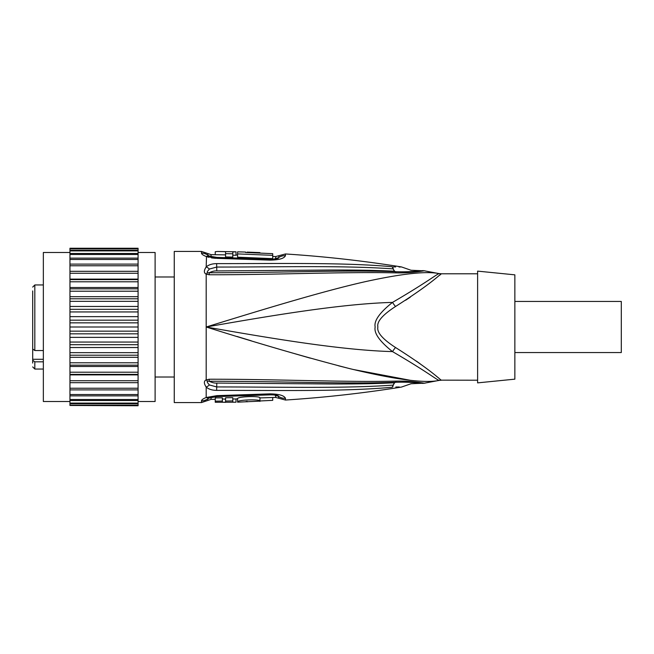<?xml version="1.0" encoding="UTF-8"?>
<svg xmlns="http://www.w3.org/2000/svg" width="654" height="654" viewBox="0 0 654 654"><rect width="100%" height="100%" fill="white"/><g stroke="black" fill="none" stroke-linecap="round" stroke-linejoin="round"><path stroke-width="0.98" d="M32.7 348.002L32.7 363.068M32.7 344.151L32.7 336.458M32.7 317.419L32.7 309.849M32.7 290.932L32.7 349.007L34.825 350.544L43.344 350.544M32.7 360.297L34.825 361.834L43.344 361.834M69.953 401.507L43.344 401.507L43.344 252.493L69.953 252.493M138.076 405.464L69.953 405.464L138.076 405.75L138.076 279.618L69.953 279.618L69.953 248.25L138.076 248.25L138.076 248.822L69.953 248.822M138.076 279.618L138.076 271.32L69.953 271.32M138.076 273.266L69.953 273.266M138.076 401.507L155.104 401.507L155.104 252.493L138.076 252.493M138.076 271.32L138.076 265.769L69.953 265.769M69.953 264.11L138.076 264.11L138.076 265.769M138.076 264.11L138.076 259.474L69.953 259.474M69.953 258.126L138.076 258.126L138.076 259.474M138.076 258.126L138.076 254.488L69.953 254.488M69.953 253.474L138.076 253.474L138.076 254.488M138.076 253.474L138.076 250.915L69.953 250.915M69.953 250.261L138.076 250.261L138.076 250.915M138.076 250.261L138.076 248.822M138.076 248.536L69.953 248.536M138.076 405.178L69.953 405.178L69.953 279.618M138.076 403.739L69.953 403.739M138.076 403.085L69.953 403.085M138.076 400.526L69.953 400.526M138.076 399.512L69.953 399.512M138.076 395.874L69.953 395.874M138.076 394.526L69.953 394.526M138.076 389.89L69.953 389.89M138.076 388.231L69.953 388.231M138.076 382.68L69.953 382.68M138.076 380.734L69.953 380.734M138.076 374.889L69.953 374.889M138.076 374.382L69.953 374.382M138.076 372.2L69.953 372.2M138.076 366.485L69.953 366.485M138.076 365.161L69.953 365.161M138.076 362.782L69.953 362.782M138.076 357.305L69.953 357.305M138.076 355.204L69.953 355.204M138.076 352.669L69.953 352.669M138.076 347.536L69.953 347.536M138.076 344.691L69.953 344.691M138.076 342.058L69.953 342.058M138.076 337.366L69.953 337.366M138.076 333.842L69.953 333.842M138.076 331.145L69.953 331.145M138.076 327L69.953 327M138.076 322.855L69.953 322.855M138.076 320.158L69.953 320.158M138.076 316.634L69.953 316.634M138.076 311.942L69.953 311.942M138.076 309.309L69.953 309.309M138.076 306.464L69.953 306.464M138.076 301.331L69.953 301.331M138.076 298.796L69.953 298.796M138.076 296.695L69.953 296.695M138.076 291.218L69.953 291.218M138.076 288.839L69.953 288.839M138.076 287.515L69.953 287.515M138.076 281.8L69.953 281.8M138.076 279.111L69.953 279.111M285.43 255.706A10.644 10.39 179.9 0 0 278.882 257.406L278.882 255.706L285.43 253.965L285.43 255.706C284.163 258.502 278.988 259.981 269.898 260.128L216.915 258.355L206.19 256.507C203.124 255.264 201.555 254.136 201.481 253.114L201.481 251.43L174.258 251.43L174.258 402.57L201.481 402.57L201.481 400.886C201.555 399.864 203.124 398.736 206.19 397.493L216.915 395.645L269.898 393.872C278.98 394.019 284.163 395.498 285.43 398.294L285.43 400.035C324.31 397.534 362.986 393.218 401.466 387.07L411.031 383.751L424.569 383.154L439.365 380.342A10.644 10.627 180 0 1 441.368 380.154L477.608 380.219M201.481 400.877L201.481 400.886A10.644 10.407 -0.1 0 0 207.874 398.793L208.373 398.114M206.492 256.613L206.19 266.922C203.786 270.633 203.786 273.029 206.19 274.132C203.786 272.947 203.786 270.543 206.19 266.922C208.691 264.764 212.174 263.668 216.654 263.627C279.094 263.66 345.059 262.377 392.106 266.742L392.326 266.758C404.262 267.11 404.262 267.11 392.326 266.758A10.644 2.796 95.7 0 1 393.267 268.9C409.379 268.663 409.379 268.663 393.267 268.9L393.046 268.884C342.614 265.295 277.754 267.102 216.703 267.053L209.452 269.031C207.244 271.402 206.631 272.669 207.612 272.824L209.19 272.743C212.19 271.336 214.725 270.74 216.785 270.928L330.27 270.02C359.414 269.996 374.856 270.282 394.566 271.222L395.474 271.721C413.622 272.285 424.912 270.192 423.073 270.682C424.806 270.2 413.655 272.277 395.474 271.721L396.193 272.882C346.236 271.631 273.421 274.901 209.206 274.77L206.19 274.132A10.644 4.128 -64.6 0 1 207.612 272.824M216.654 390.373C212.174 390.332 208.683 389.236 206.19 387.078C203.786 383.44 203.786 381.037 206.19 379.868L209.206 379.23C273.225 379.091 345.909 382.361 396.193 381.118C413.173 380.734 426.555 383.784 424.569 383.154C426.571 383.784 413.148 380.734 396.193 381.118L395.474 382.279C413.549 381.715 424.879 383.808 423.073 383.318C424.838 383.808 413.729 381.723 395.474 382.279C374.17 383.015 355.057 383.081 320.207 382.606C293.474 382.23 249.918 381.266 209.19 381.257L207.612 381.176C206.631 381.331 207.244 382.59 209.452 384.969L216.703 386.947C277.762 386.898 342.622 388.705 393.038 385.116A10.644 2.747 -95.7 0 1 392.122 387.258C345.042 391.623 279.103 390.34 216.654 390.373L216.785 383.072C214.708 383.26 212.174 382.655 209.19 381.257L209.206 379.23M395.825 387.021L399.316 386.996M394.779 382.77L394.779 382.77C416.075 383.677 416.075 383.677 394.779 382.77A10.644 3.36 -93 0 0 393.267 385.1C409.379 385.337 409.379 385.337 393.267 385.1A10.644 2.796 -95.7 0 1 392.326 387.242C404.262 386.89 404.262 386.89 392.326 387.242L392.122 387.258M269.898 393.872L269.963 394.877C273.74 394.795 276.519 395.114 278.293 395.842L278.882 398.294L285.43 400.035M201.481 402.57L207.874 400.436L207.874 398.793A5.322 5.199 -0 0 1 211.054 397.755L211.708 397.125M274.729 395.024L275.653 395.744A5.322 5.191 180 0 1 278.882 396.594A10.644 10.39 180 0 0 285.43 398.294M275.653 395.744L275.653 397.419L259.94 397.918C260.529 395.662 237.042 396.512 237.59 398.695L235.996 399.022M222.368 401.082L222.368 397.828L215.24 397.902L215.24 402.267L235.996 402.21L232.799 402.218L232.799 400.902L225.565 401.041L225.565 402.349L222.368 402.194L222.368 401.082L215.24 401.155M225.565 399.153L222.368 398.989M232.799 400.902L232.799 397.64L225.565 397.779L225.565 401.041M235.996 402.145L235.996 398.948L232.799 399.022M272.718 397.583L272.718 400.346L259.94 400.976M247.171 401.466L246.002 401.507M237.59 398.695L237.59 402.169L259.94 401.131C260.545 398.973 237.026 399.815 237.59 401.899L237.59 400.093M259.94 397.918L259.94 401.401M247.171 401.327L247.171 401.826M207.719 257.014L208.7 257.292M211.512 257.897L215.616 258.322M285.43 253.965C324.31 256.466 362.986 260.783 401.466 266.93L399.014 267.012M395.613 266.971L393.471 266.848M207.612 381.176A10.644 4.128 64.6 0 1 206.19 379.868L206.19 327C273.724 315.146 342.148 303.742 392.498 302.401C429.367 280.893 438.033 273.094 439.365 273.658C426.849 270.96 402.39 273.576 365.97 281.514C323.689 290.973 265.23 308.778 206.19 327C259.622 343.841 307.339 357.689 349.342 368.537C395.261 379.631 425.272 383.563 439.365 380.342C438.033 380.906 429.367 373.107 392.498 351.599A10.644 2.485 125.2 0 1 395.507 347.495C432.662 370.982 440.812 380.53 441.368 380.154M396.193 272.882C413.246 273.258 426.514 270.216 424.569 270.846C426.547 270.208 413.222 273.258 396.193 272.882M395.474 271.721C379.892 271.132 360.158 270.952 336.279 271.197C308.214 271.41 259.458 272.702 209.19 272.743L209.206 274.77M394.779 271.23L394.779 271.23C416.075 270.323 416.075 270.323 394.779 271.23A10.644 3.36 93 0 1 393.267 268.9M394.566 271.222L393.046 268.884A10.644 2.812 95.6 0 0 392.098 266.742M438.924 378.184L436.48 376.328M420.22 363.877L416.475 361.155M410.033 380.244L353.029 369.445M351.043 368.962L338.42 365.766M310.217 358.139L281.065 349.735M251.316 340.824L236.944 336.442M209.623 328.055L207.907 327.531M393.267 385.1L394.566 382.778C374.848 383.726 359.389 384.004 330.254 383.98L216.785 383.072M394.566 382.778L395.474 382.279M206.19 274.132L206.19 327C273.724 338.854 342.156 350.258 392.498 351.599C379.606 341.339 373.826 333.148 375.159 327.008C373.818 320.877 379.598 312.669 392.498 302.401A10.644 2.485 -125.2 0 0 395.507 306.505C382.557 314.885 376.679 321.719 377.881 327C376.688 332.289 382.557 339.115 395.507 347.495M401.466 266.93L411.031 270.249L424.569 270.846L439.365 273.658A10.644 10.627 179.8 0 0 441.368 273.846C440.812 273.47 432.662 283.019 395.507 306.505M405.619 300.251L410.344 297.12M439.651 275.277L441.368 273.781L477.608 273.781M477.608 382.876L477.608 271.124L514.861 274.844L514.861 379.156L477.608 382.876M514.861 301.453L621.3 301.453L621.3 352.547L514.861 352.547M208.348 255.877L207.874 255.207A10.644 10.407 0 0 0 201.481 253.114M211.708 256.875L211.054 256.245A5.322 5.199 0 0 1 207.874 255.207L207.874 253.564L201.481 251.43M278.882 255.706L275.653 256.581L275.653 258.256L274.729 258.976M245.577 252.485L245.577 252.06L237.59 251.831L237.59 257.194L272.718 258.632L272.718 253.654L246.002 252.493M225.565 253.654L225.565 256.94L232.799 257.079L232.799 251.986L235.996 251.79L217.455 251.479L225.565 251.684L225.565 253.654L232.799 253.793M211.054 256.245L211.054 254.635L225.565 254.88M232.799 255.191L235.996 255.264L235.996 252.06M275.653 258.256A5.322 5.191 180 0 0 278.882 257.406L278.244 258.175M237.59 253.907L272.718 255.338M259.94 253.024L259.94 252.599L247.171 252.109L259.94 252.869M215.24 254.659L215.24 251.733L217.455 251.479M215.24 252.845L215.24 251.733M34.825 361.834L34.825 369.044L32.7 366.91M32.7 287.09L34.825 284.956L34.825 350.544M32.7 359.291L43.344 359.291M209.452 397.697A10.644 6.63 72.1 0 1 206.19 397.493L206.19 387.078A10.644 6.785 -50.8 0 0 209.452 384.969M216.915 395.645L216.875 396.185M211.054 397.755L211.054 399.365L215.24 399.341M206.19 266.922A10.644 6.785 50.8 0 1 209.452 269.031M216.654 263.627L216.785 270.928M216.915 258.355L216.891 257.39L208.495 255.967M206.19 256.507A10.644 6.63 -72.1 0 1 209.452 256.303M269.898 260.128L269.938 259.524M34.825 369.044L43.344 369.044M34.825 284.956L43.344 284.956M155.104 377.023L174.258 377.023M208.299 398.147L216.899 396.61L269.963 394.877M207.874 400.436L211.054 399.365M278.882 398.294L275.653 397.419M211.054 254.635L207.874 253.564M439.365 273.593L441.368 273.781M439.365 380.407L441.368 380.219M275.653 256.581L272.718 256.417M237.59 255.019L235.996 254.978M278.293 258.158L278.293 258.158C279.168 258.207 272.653 259.573 269.955 259.115L216.891 257.39M155.104 276.977L174.258 276.977"/></g></svg>
